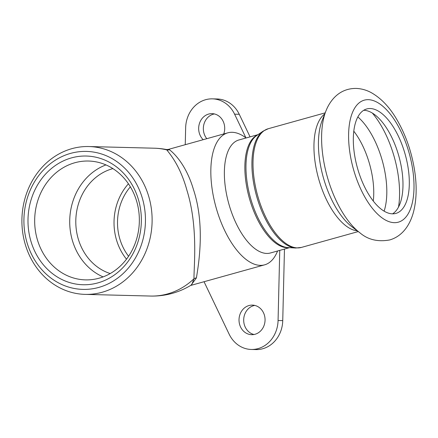 <?xml version="1.0" encoding="UTF-8"?>
<svg xmlns="http://www.w3.org/2000/svg" width="438" height="438" viewBox="0 0 438 438"><rect width="100%" height="100%" fill="white"/><g stroke="black" fill="none" stroke-linecap="round" stroke-linejoin="round"><path stroke-width="0.66" d="M25.568 236.87A69.012 60.767 91.5 0 1 101.999 154.127A69.012 60.767 91.5 0 1 126.462 270.197A69.012 60.767 91.5 0 1 25.568 236.87M23.679 238.108A73.945 65.109 -88.5 0 0 85.12 294.38A73.945 65.109 -88.5 0 0 152.096 222.121A73.945 65.109 -88.5 0 0 88.903 146.538A73.945 65.109 -88.5 0 0 23.679 238.108M139.81 205.033A64.375 56.677 -88.5 0 0 45.7 173.946A64.375 56.677 -88.5 0 0 68.514 282.214A64.375 56.677 -88.5 0 0 139.81 205.033M169.402 149.736A4.928 4.895 -28.7 0 1 166.84 149.922C168.739 152.659 179.914 164.573 186.966 190.41C198.359 226.933 193.799 266.671 193.985 278.743L191.745 284.755A73.945 73.945 0 0 1 150.541 296.05A73.945 65.109 91.5 0 0 193.985 278.743A4.928 4.61 -6.3 0 1 196.41 277.922C198.359 265.603 205.51 225.586 193.41 189.38C185.86 163.757 172.895 152.238 169.402 149.736L168.203 149.451L227.815 132.829A68.52 31.366 74.4 0 0 216 207.256A68.52 31.366 74.4 0 0 264.607 264.842A68.52 31.366 74.4 0 0 277.539 251.089L277.577 250.99M137.921 206.271A59.442 52.341 91.5 0 1 85.492 279.882A59.442 52.341 91.5 0 1 34.69 219.12A59.442 52.341 91.5 0 1 88.531 161.036A59.442 52.341 91.5 0 1 137.921 206.271M105.963 164.912A59.442 52.341 -88.5 0 0 69.735 220.018A59.442 52.341 -88.5 0 0 103.105 276.898M128.586 256.268A51.235 45.114 91.5 0 1 130.36 186.818M126.5 259.181A54.224 47.742 91.5 0 1 128.427 183.807M110.223 273.558A54.224 47.742 91.5 0 1 77.099 234.335A54.224 47.742 91.5 0 1 112.905 168.614M258.009 134.652L238.907 139.974A58.665 26.849 74.4 0 0 228.789 203.692A58.665 26.849 74.4 0 0 270.405 252.989L289.507 247.667M185.247 144.693L185.652 127.814A29.576 26.045 91.5 0 1 212.446 98.857A29.576 26.045 91.5 0 1 234.593 114.17L245.926 137.861M279.756 250.383L278.07 320.506A29.576 26.045 91.5 0 1 251.281 349.464A29.576 26.045 91.5 0 1 229.134 334.15L204.042 281.722M239.372 323.425A14.788 13.02 91.5 0 1 252.414 305.111A14.788 13.02 91.5 0 1 265.056 320.227A14.788 13.02 91.5 0 1 251.658 334.681A14.788 13.02 91.5 0 1 239.372 323.425M203.188 139.695A14.788 13.02 91.5 0 1 199.022 131.958A14.788 13.02 91.5 0 1 212.063 113.639A14.788 13.02 91.5 0 1 223.73 133.968M191.072 285.171L196.41 277.922M246.079 137.975L245.997 137.915A68.52 31.366 74.4 0 0 227.815 132.829M254.746 305.412A14.788 13.02 -88.5 0 0 244.043 323.545A14.788 13.02 -88.5 0 0 254.002 334.501M214.396 113.94A14.788 13.02 -88.5 0 0 203.697 132.073A14.788 13.02 -88.5 0 0 206.818 138.682M250.065 136.864L239.263 114.291A29.576 26.045 -88.5 0 0 217.117 98.977L212.446 98.857M251.281 349.464L255.956 349.584A29.576 26.045 -88.5 0 0 282.745 320.627L284.465 249.074M168.197 149.451L166.363 149.511L166.84 149.922A73.945 65.109 91.5 0 0 154.318 148.208L88.903 146.538M363.721 110.288A54.224 24.818 -105.6 0 1 363.89 110.294A54.224 24.818 -105.6 0 1 398.941 156.454A54.224 24.818 -105.6 0 1 392.579 213.837M370.22 108.525A54.224 24.818 -105.6 0 1 406.179 158.173A54.224 24.818 -105.6 0 1 395.875 213.416A54.224 24.818 -105.6 0 1 357.408 167.847A54.224 24.818 -105.6 0 1 366.759 108.947A54.224 24.818 -105.6 0 1 370.22 108.525M287.969 247.579A58.873 26.948 -105.6 0 1 250.405 197.669A58.873 26.948 -105.6 0 1 256.734 135.523L263.145 131.126A61.413 28.109 74.4 0 0 256.542 195.956A61.413 28.109 74.4 0 0 295.727 248.023L287.969 247.579M257.654 134.893A58.665 26.849 74.4 0 0 249.282 197.981A58.665 26.849 74.4 0 0 289.075 247.64M358.273 231.571L301.377 247.432A61.621 28.207 -105.6 0 1 257.659 195.644A61.621 28.207 -105.6 0 1 268.286 128.712L263.145 131.126M357.331 230.859A61.621 28.207 -105.6 0 1 318.596 178.66A61.621 28.207 -105.6 0 1 324.75 113.951M239.263 114.291L234.593 114.17M282.745 320.627L278.07 320.506M359.926 232.824A73.803 33.781 -105.6 0 1 325.954 110.929C327.838 106.1 330.433 101.851 333.734 98.172C339.74 91.651 347.186 88.399 356.067 88.416C361.525 88.64 366.672 90.097 371.506 92.79C381.104 98.304 389.404 106.981 396.401 118.818C405.927 134.986 412.103 152.982 414.945 172.802C416.861 186.769 416.489 199.399 413.828 210.683C412.47 216.317 410.401 221.404 407.603 225.926C403.064 233.082 397.129 237.752 389.804 239.925C377.934 242.105 367.975 239.739 359.926 232.824L351.938 226.78A64.506 29.527 -105.6 0 1 322.242 120.236L325.954 110.929M368.353 99.672A63.346 28.996 -105.6 0 1 413.795 192.6A63.346 28.996 -105.6 0 1 361.799 191.269A63.346 28.996 -105.6 0 1 368.353 99.672M353.805 131.203A54.224 24.818 -105.6 0 1 373.275 201.064M357.857 116.951A59.278 27.134 -105.6 0 1 384.115 211.165M372.322 113.042A68.574 31.388 -105.6 0 1 398.52 207.032M85.12 294.38L150.541 296.05M301.377 247.432L295.727 248.023M325.188 112.856L268.286 128.712M190.574 285.477L264.607 264.842M166.358 149.511A73.945 73.945 0 0 0 154.318 148.208"/></g></svg>
